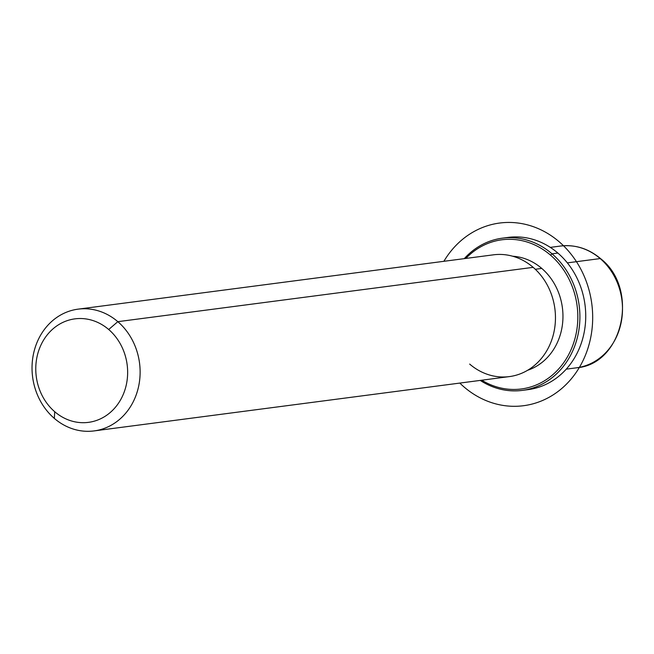 <?xml version="1.0" encoding="UTF-8"?>
<svg xmlns="http://www.w3.org/2000/svg" width="654" height="654" viewBox="0 0 654 654"><rect width="100%" height="100%" fill="white"/><g stroke="black" fill="none" stroke-linecap="round" stroke-linejoin="round"><path stroke-width="0.98" d="M535.299 269.276L541.774 268.426A58.337 51.216 82.5 0 1 562.342 325.308A58.337 51.216 82.5 0 1 527.631 370.27A58.337 51.216 -97.5 0 0 562.342 325.308A58.337 51.216 -97.5 0 0 541.774 268.426L535.299 269.276M512.711 256.237A58.337 51.216 82.5 0 1 541.774 268.426A58.337 51.216 -97.5 0 0 512.711 256.237M469.662 364.074A61.402 53.914 -97.5 0 0 545.158 353.348A61.402 53.914 -97.5 0 0 533.165 267.347L117.826 321.67A61.402 53.914 -97.5 0 0 78.112 309.146A61.402 53.914 -97.5 0 0 33.583 353.479A61.402 53.914 -97.5 0 0 54.331 418.397A61.402 53.914 -97.5 0 0 94.045 430.921A61.402 53.914 -97.5 0 0 138.574 386.588A61.402 53.914 -97.5 0 0 117.826 321.67L533.165 267.347A61.402 53.914 82.5 0 1 553.913 332.265A61.402 53.914 82.5 0 1 509.376 376.598L94.045 430.921M78.112 309.146L493.451 254.823A61.402 53.914 82.5 0 1 533.165 267.347M117.826 321.67L108.695 329.502A52.197 45.829 -97.5 0 0 44.529 338.608A52.197 45.829 -97.5 0 0 54.723 411.718L54.331 418.397A61.402 53.914 82.5 0 1 42.338 332.387A61.402 53.914 82.5 0 1 117.826 321.67A61.402 53.914 82.5 0 1 129.819 407.679A61.402 53.914 82.5 0 1 54.331 418.397L54.723 411.718A52.197 45.829 -97.5 0 0 118.889 402.602A52.197 45.829 -97.5 0 0 108.695 329.502L117.826 321.67M54.723 411.718A52.197 45.829 82.5 0 1 44.529 338.608A52.197 45.829 82.5 0 1 108.695 329.502A52.197 45.829 82.5 0 1 118.889 402.602A52.197 45.829 82.5 0 1 54.723 411.718M600.2 258.575A61.402 53.914 82.5 0 1 620.948 323.493A61.402 53.914 82.5 0 1 576.419 367.826A61.402 53.914 -97.5 0 0 620.948 323.493A61.402 53.914 -97.5 0 0 600.2 258.575L567.337 262.875L600.2 258.575A61.402 53.914 -97.5 0 0 560.486 246.051A61.402 53.914 82.5 0 1 600.2 258.575A3.074 1.046 -49.3 0 1 600.617 258.665A3.074 1.046 130.7 0 0 600.2 258.575M525.203 389.931A76.755 67.395 -97.5 0 0 583.433 335.813A76.755 67.395 -97.5 0 0 557.862 253.057A76.755 67.395 -97.5 0 0 505.313 237.86M550.505 255.125A75.226 66.046 82.5 0 1 568.138 355.604A75.226 66.046 82.5 0 1 481.753 380.211A75.226 66.046 -97.5 0 0 568.138 355.604A75.226 66.046 -97.5 0 0 550.505 255.125L552.033 253.826A76.755 67.395 -97.5 0 0 502.386 238.17A76.755 67.395 -97.5 0 0 464.283 258.632A76.755 67.395 82.5 0 1 552.033 253.826L557.862 253.057L552.033 253.826A76.755 67.395 82.5 0 1 569.52 357.239A76.755 67.395 82.5 0 1 480.216 380.407A76.755 67.395 -97.5 0 0 522.301 390.389A76.755 67.395 -97.5 0 0 577.972 334.971A76.755 67.395 -97.5 0 0 552.033 253.826L550.505 255.125A75.226 66.046 -97.5 0 0 465.828 258.436A75.226 66.046 82.5 0 1 550.505 255.125M502.386 238.17L508.215 237.402A76.755 67.395 82.5 0 1 557.862 253.057A76.755 67.395 82.5 0 1 583.801 334.21A76.755 67.395 82.5 0 1 528.13 389.62L522.301 390.389M459.811 383.081A92.108 80.867 -97.5 0 0 501.275 405.112A92.108 80.867 -97.5 0 0 592.025 329.15A92.108 80.867 -97.5 0 0 521.957 223.635A92.108 80.867 -97.5 0 0 443.886 261.306M550.3 247.384L560.486 246.051C575.201 244.383 588.575 248.585 600.617 258.665C639.694 288.823 623.262 364.409 576.419 367.826L566.233 369.158"/></g></svg>
